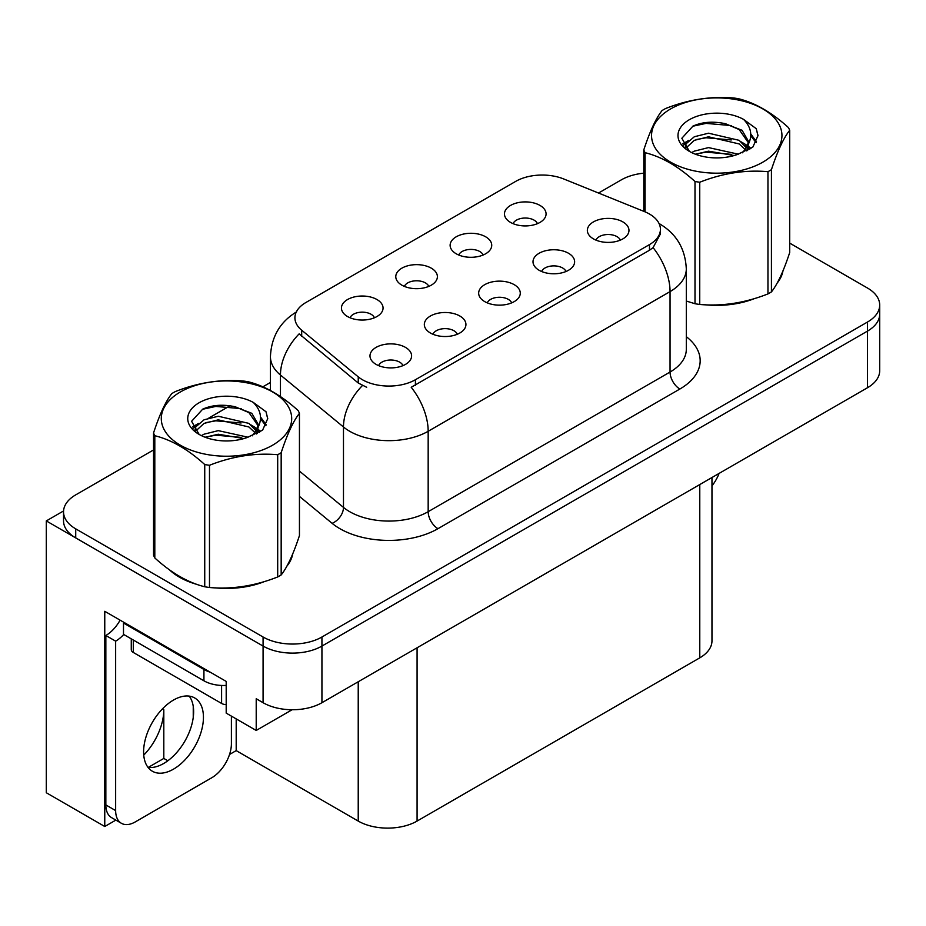<?xml version="1.0" encoding="UTF-8"?>
<svg xmlns="http://www.w3.org/2000/svg" width="926" height="926" viewBox="0 0 926 926"><rect width="100%" height="100%" fill="white"/><g stroke="black" fill="none" stroke-linecap="round" stroke-linejoin="round"><path stroke-width="1.39" d="M511.661 302.883A12.489 7.211 0 0 0 508.305 299.376A12.489 7.211 0 0 0 496 297.547A12.489 7.211 0 0 0 487.296 302.883M514.185 284.652A20.812 12.015 0 0 0 487.527 283.31A20.812 12.015 0 0 0 480.629 298.241A20.812 12.015 0 0 0 484.761 301.633A20.812 12.015 0 0 0 518.317 298.241A20.812 12.015 0 0 0 514.185 284.652M428.773 286.4A12.489 7.211 0 0 0 425.416 282.893A12.489 7.211 0 0 0 413.123 281.064A12.489 7.211 0 0 0 404.407 286.4M431.308 268.17A20.812 12.015 0 0 0 404.639 266.827A20.812 12.015 0 0 0 397.752 281.759A20.812 12.015 0 0 0 401.872 285.162A20.812 12.015 0 0 0 435.428 281.759A20.812 12.015 0 0 0 431.308 268.17M457.317 334.251A12.489 7.211 0 0 0 453.96 330.744A12.489 7.211 0 0 0 441.667 328.915A12.489 7.211 0 0 0 432.951 334.251M459.852 316.021A20.812 12.015 0 0 0 433.183 314.678A20.812 12.015 0 0 0 426.296 329.61A20.812 12.015 0 0 0 430.416 333.013A20.812 12.015 0 0 0 463.972 329.61A20.812 12.015 0 0 0 459.852 316.021M402.972 365.631A12.489 7.211 0 0 0 399.615 362.124A12.489 7.211 0 0 0 387.323 360.295A12.489 7.211 0 0 0 378.618 365.631M405.507 347.4A20.812 12.015 0 0 0 378.838 346.058A20.812 12.015 0 0 0 371.951 360.99A20.812 12.015 0 0 0 376.083 364.381A20.812 12.015 0 0 0 409.639 360.99A20.812 12.015 0 0 0 405.507 347.4M565.994 271.503A12.489 7.211 0 0 0 562.649 267.996A12.489 7.211 0 0 0 550.345 266.167A12.489 7.211 0 0 0 541.641 271.503M568.529 253.273A20.812 12.015 0 0 0 541.872 251.93A20.812 12.015 0 0 0 534.973 266.862A20.812 12.015 0 0 0 539.106 270.265A20.812 12.015 0 0 0 572.662 266.862A20.812 12.015 0 0 0 568.529 253.273M620.339 240.135A12.489 7.211 0 0 0 616.994 236.628A12.489 7.211 0 0 0 604.69 234.799A12.489 7.211 0 0 0 595.985 240.135M622.874 221.904A20.812 12.015 0 0 0 596.205 220.562A20.812 12.015 0 0 0 589.318 235.493A20.812 12.015 0 0 0 593.45 238.885A20.812 12.015 0 0 0 627.006 235.493A20.812 12.015 0 0 0 622.874 221.904M537.45 223.652A12.489 7.211 0 0 0 534.105 220.145A12.489 7.211 0 0 0 521.801 218.316A12.489 7.211 0 0 0 513.097 223.652M539.985 205.422A20.812 12.015 0 0 0 513.328 204.079A20.812 12.015 0 0 0 506.429 219.011A20.812 12.015 0 0 0 510.562 222.414A20.812 12.015 0 0 0 544.118 219.011A20.812 12.015 0 0 0 539.985 205.422M483.106 255.032A12.489 7.211 0 0 0 479.761 251.513A12.489 7.211 0 0 0 467.456 249.696A12.489 7.211 0 0 0 458.752 255.032M485.641 236.79A20.812 12.015 0 0 0 458.983 235.459A20.812 12.015 0 0 0 452.085 250.379A20.812 12.015 0 0 0 456.217 253.782A20.812 12.015 0 0 0 489.773 250.379A20.812 12.015 0 0 0 485.641 236.79M374.428 317.78A12.489 7.211 0 0 0 371.071 314.261A12.489 7.211 0 0 0 358.779 312.444A12.489 7.211 0 0 0 350.074 317.78M376.963 299.538A20.812 12.015 0 0 0 350.294 298.207A20.812 12.015 0 0 0 343.407 313.127A20.812 12.015 0 0 0 347.539 316.53A20.812 12.015 0 0 0 381.095 313.127A20.812 12.015 0 0 0 376.963 299.538M649.462 214.022A37.457 21.622 0 0 0 644.45 211.603L563.679 178.95A37.457 21.622 0 0 0 515.713 181.38L305.893 302.513A37.457 21.622 0 0 0 294.919 317.803A37.457 21.622 0 0 0 301.691 330.212L358.246 376.847A37.457 21.622 0 0 0 415.415 379.729L649.462 244.603A37.457 21.622 0 0 0 660.423 229.312A37.457 21.622 0 0 0 649.462 214.022M63.57 510.944L46.3 520.921L263.077 646.07A41.612 24.03 0 0 0 321.935 646.07L867.512 331.091A41.612 24.03 0 0 0 879.7 314.099A41.612 24.03 0 0 1 867.512 331.091L321.935 646.07A41.612 24.03 0 0 1 263.077 646.07L75.724 537.902A41.612 24.03 0 0 1 63.535 520.921L63.535 511.858A41.612 24.03 0 0 0 75.724 528.85L263.077 637.007A41.612 24.03 0 0 0 321.935 637.007L867.512 322.028A41.612 24.03 0 0 0 879.7 305.036A41.612 24.03 0 0 0 867.512 288.044L789.704 243.121M115.854 820.1L104.765 826.501L104.765 611.299L226.199 681.409L226.199 713.124L256.213 730.452L256.213 698.736L263.077 702.707A41.612 24.03 0 0 0 321.935 702.707L867.512 387.716A41.612 24.03 0 0 0 879.7 370.736L879.7 305.036M292.095 709.744L256.213 730.452M104.765 826.501L46.3 792.749L46.3 520.921M711.967 477.527L711.967 640.861A41.612 24.03 180 0 1 699.778 657.854L417.082 821.073A41.612 24.03 180 0 1 358.223 821.073L236.199 750.616L236.199 718.9M193.245 717.453L193.245 706.307M236.199 750.616L229.532 754.47M148.229 767.423L163.809 758.44L167.838 760.767M143.75 755.118A44.39 25.627 120 0 0 163.809 709.733L162.42 708.922M163.809 758.44L163.809 709.733M169.516 569.86A66.591 38.441 0 0 0 179.412 577.153A66.591 38.441 0 0 0 197.169 584.48M660.423 229.312L660.423 233.908L653.085 247.624L649.462 250.251L411.202 387.276A48.557 28.035 60 0 1 428.171 431.273A55.491 32.04 180 0 1 349.692 431.273A55.491 32.04 180 0 1 343.477 426.99L280.451 375.03A55.491 32.04 180 0 1 270.427 356.649L270.427 390.471M366.661 387.276L358.246 383.017L299.167 333.835A48.557 32.468 129.5 0 0 280.451 375.03L280.451 396.583M686.305 301.112A66.591 38.441 0 0 0 687.428 301.436M705.369 304.804A66.591 38.441 0 0 0 754.69 298.508M777.18 283.067A66.591 38.441 0 0 0 782.979 270.855M215.11 587.848A66.591 38.441 0 0 0 264.442 581.563M286.921 566.11A66.591 38.441 0 0 0 292.732 553.898M643.79 173.174A41.612 24.03 0 0 0 621.3 179.876L598.52 193.036M270.427 382.461L262.88 386.813M230.053 405.762L208.917 417.973M153.542 449.943L75.724 494.866A41.612 24.03 0 0 0 63.535 511.858M719.085 473.417A27.745 16.02 -60 0 1 711.967 485.849M173.521 769.136A42.307 24.423 120 0 0 201.162 731.853A42.307 24.423 120 0 0 194.68 697.949A42.307 24.423 120 0 0 173.521 700.044A42.307 24.423 120 0 0 145.88 737.327A42.307 24.423 120 0 0 152.373 771.231A42.307 24.423 120 0 0 173.521 769.136M189.193 696.12A42.307 24.423 -60 0 1 189.83 730.707A42.307 24.423 -60 0 1 163.717 763.475A42.307 24.423 -60 0 1 148.044 767.399M231.396 716.134L231.396 743.763A27.745 16.02 -60 0 1 211.776 777.747L135.265 821.918A27.745 16.02 -60 0 1 121.399 823.295A27.745 16.02 -60 0 1 115.646 810.597L115.646 641.151L105.842 635.491A27.745 16.02 120 0 0 120.102 620.154M123.725 634.484A27.745 16.02 -60 0 1 115.646 641.151M121.399 823.295L111.583 817.635A27.745 16.02 -60 0 1 105.842 804.925L105.842 635.491M210.214 672.183A27.745 16.02 180 0 1 203.928 669.463L123.494 623.024A27.745 16.02 0 0 0 124.327 622.596M203.928 669.463L203.928 680.795A27.745 16.02 0 0 0 226.199 685.414M123.494 623.024L123.494 634.356L203.928 680.795M780.687 276.122A65.896 38.047 180 0 1 779.97 277.626M748.081 300.394A65.896 38.047 180 0 1 714.49 304.943M290.428 559.165A65.896 38.047 180 0 1 289.722 560.681M257.822 583.438A65.896 38.047 180 0 1 224.231 587.987M188.973 581.239A65.896 38.047 180 0 1 179.899 576.863A65.896 38.047 180 0 1 173.926 572.905M131.272 638.847L131.272 649.647A6.933 4.005 0 0 0 133.309 652.471L221.592 703.447A6.933 4.005 0 0 0 226.199 704.617M670.644 108.921A65.202 37.642 -0 0 0 670.644 162.154A65.202 37.642 -0 0 0 762.85 162.154A65.202 37.642 -0 0 0 762.85 108.921A65.202 37.642 -0 0 0 670.644 108.921M686.305 301.043L694.998 303.728A74.913 43.244 -0 0 0 699.743 304.469C722.384 306.448 745.117 302.929 767.955 293.912A74.913 43.244 -0 0 0 769.714 292.929A74.913 43.244 -0 0 0 771.427 291.91C777.493 284.317 783.581 271.191 789.704 252.532L789.704 130.3A74.913 43.244 -0 0 0 788.431 127.556C771.74 112.44 755.095 102.832 738.497 98.723A74.913 43.244 -0 0 0 733.751 97.994C710.925 96.038 688.18 99.557 665.539 108.55A74.913 43.244 -0 0 0 663.78 109.534A74.913 43.244 -0 0 0 662.067 110.553C655.955 118.25 649.855 131.376 643.79 149.931A74.913 43.244 -0 0 0 645.063 152.674L645.063 211.857M694.998 303.728L694.998 181.496C678.307 166.379 661.662 156.772 645.063 152.674M694.998 181.496A74.913 43.244 -0 0 0 699.743 182.237L699.743 304.469M767.955 293.912L767.955 171.68C745.303 169.701 722.569 173.22 699.743 182.237M767.955 171.68A74.913 43.244 -0 0 0 769.714 170.697A74.913 43.244 -0 0 0 771.427 169.678L771.427 291.91M738.323 154.179L708.54 147.593L694.326 151.135L691.641 152.582M734.168 155.522L708.54 151.181L695.438 154.225M747.641 150.452L747.351 149.688M746.472 147.882L739.168 140.335L708.54 133.205L694.326 136.747L686.12 143.75L685.043 147.57M745.303 149.676L739.168 143.935L708.54 136.805L694.326 140.335L685.691 148.264M742.513 152.778L747.375 146.042L748.451 141.284L742.073 130.277L724.676 123.563C712.812 121.144 702.255 121.977 693.007 126.075L681.849 138.252L689.349 151.285M746.784 150.903L748.463 144.143M748.358 142.708L739.168 129.547L725.509 123.714M689.338 119.709A38.753 22.374 -0 0 0 689.338 151.355A38.753 22.374 -0 0 0 737.79 154.329L752.907 146.991L758 135.532L756.253 128.691L743.555 119.373A38.753 22.374 -0 0 0 689.338 119.709M743.555 119.373C751.623 127.58 752.907 136.469 747.386 146.019M643.79 211.336L643.79 149.931M789.704 130.3C783.627 137.881 777.539 151.007 771.427 169.678M731.32 154.329L706.075 152.165L696.016 153.994M749.771 149.213L748 147.79M746.935 147.026L745.129 145.845M731.32 139.942L706.075 137.777L696.016 139.606M686.305 143.403L683.353 145.232M756.079 142.708L750.755 135.717M731.424 125.589L706.075 123.389L692.555 126.283M757.989 135.891L756.253 128.691M750.928 148.461L748.324 146.239M747.537 145.66L741.332 141.944M688.759 140.382L682.682 143.912M756.519 141.852L750.755 133.911M180.385 391.964A65.202 37.642 -0 0 0 180.385 445.198A65.202 37.642 -0 0 0 272.591 445.198A65.202 37.642 -0 0 0 272.591 391.964A65.202 37.642 -0 0 0 180.385 391.964M173.521 392.578A74.913 43.244 -0 0 0 171.819 393.596C165.696 401.294 159.608 414.42 153.542 432.974A74.913 43.244 -0 0 0 154.804 435.718L154.804 557.95C171.414 573.02 188.059 582.628 204.739 586.771A74.913 43.244 -0 0 0 209.484 587.512C232.125 589.492 254.87 585.973 277.696 576.956A74.913 43.244 -0 0 0 279.455 575.972A74.913 43.244 -0 0 0 281.168 574.953C287.234 567.36 293.322 554.234 299.445 535.575L299.445 413.343A74.913 43.244 -0 0 0 298.172 410.6C281.492 395.483 264.848 385.876 248.237 381.778A74.913 43.244 -0 0 0 243.503 381.037C220.666 379.093 197.933 382.6 175.292 391.594A74.913 43.244 -0 0 0 173.521 392.578M204.739 586.771L204.739 464.539C188.059 449.423 171.414 439.815 154.804 435.718M204.739 464.539A74.913 43.244 -0 0 0 209.484 465.28L209.484 587.512M277.696 576.956L277.696 454.724C255.055 452.745 232.322 456.263 209.484 465.28M277.696 454.724A74.913 43.244 -0 0 0 279.455 453.74A74.913 43.244 -0 0 0 281.168 452.721L281.168 574.953M153.542 432.974L153.542 555.206A74.913 43.244 -0 0 0 154.804 557.95M248.064 437.222L218.281 430.636L204.067 434.178L201.382 435.625M243.908 438.565L218.281 434.236L205.19 437.269M257.393 433.495L257.104 432.731M256.213 430.926L248.92 423.39L218.281 416.249L204.067 419.791L195.861 426.805L194.784 430.613M255.044 432.72L248.92 426.979L218.281 419.848L204.067 423.39L195.432 431.308M252.254 435.833L257.127 429.085L258.204 424.34L251.826 413.32L234.417 406.607C222.564 404.187 212.008 405.032 202.759 409.118L191.589 421.295L199.09 434.329M256.525 433.947L258.204 427.187M258.111 425.752L248.92 412.602L235.25 406.769M199.09 402.764A38.753 22.374 -0 0 0 199.09 434.398A38.753 22.374 -0 0 0 247.531 437.373L262.648 430.046L267.741 418.587L266.005 411.746L253.296 402.416A38.753 22.374 -0 0 0 199.09 402.764M253.296 402.416C261.375 410.623 262.648 419.513 257.127 429.062M299.445 413.343C293.38 420.925 287.28 434.051 281.168 452.721M241.073 437.373L215.816 435.208L205.769 437.037M259.523 432.268L257.752 430.845M256.676 430.069L254.87 428.888M241.073 422.985L215.816 420.821L205.769 422.65M196.057 426.446L193.094 428.275M265.82 425.752L260.507 418.772M241.177 408.632L215.816 406.433L202.296 409.338M267.73 418.934L266.005 411.746M260.669 431.516L258.065 429.282M257.289 428.703L251.073 424.988M198.5 423.437L192.423 426.955M266.26 424.907L260.495 416.966M867.512 387.716L867.512 322.028M321.935 702.707L321.935 637.007M263.077 702.707L263.077 637.007M417.082 821.073L417.082 647.772M699.778 657.854L699.778 484.564M358.223 821.073L358.223 681.756M301.691 330.212L301.691 336.381M358.246 376.847L358.246 383.017M415.415 379.729L415.415 385.378M649.462 244.603L649.462 250.251M686.305 336.682A69.357 40.05 180 0 1 679.869 389.024L437.975 528.677A13.867 8.01 60 0 1 428.171 511.684L670.054 372.032A55.491 32.04 0 0 0 686.305 349.38L686.305 268.957A55.491 32.04 180 0 1 670.054 291.609A48.557 28.035 -120 0 0 653.085 247.624M437.975 528.677A69.357 40.05 180 0 1 339.888 528.677A69.357 40.05 180 0 1 332.11 523.329L299.445 496.394M362.39 385.586A48.557 32.468 129.5 0 0 343.477 426.99L343.477 507.413A55.491 32.04 0 0 0 349.692 511.684A55.491 32.04 0 0 0 428.171 511.684L428.171 431.273L670.054 291.609L670.054 372.032A13.867 8.01 60 0 0 679.869 389.024M75.724 528.85L75.724 537.902M299.445 471.102L343.477 507.413A13.867 9.283 -50.5 0 1 332.11 523.329M115.646 810.597L105.842 804.925M221.592 703.447L221.592 685.448M133.309 652.471L133.309 640.016M686.305 268.957C685.367 249.013 676.593 234.046 659.995 224.08L659.069 223.56M296.725 311.773C280.127 321.739 271.364 336.705 270.427 356.649M782.644 271.677L782.644 272.452M292.385 554.72L292.385 555.507"/></g></svg>
